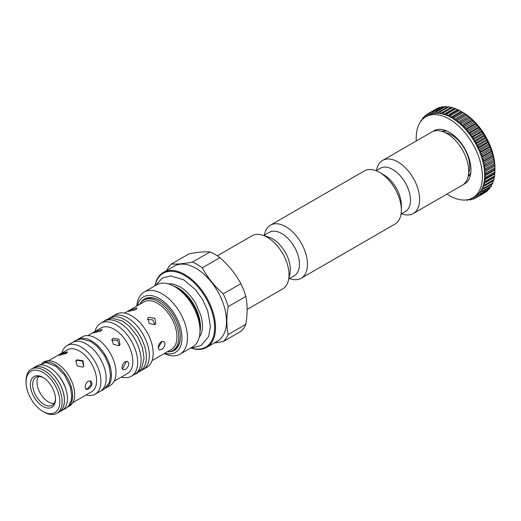 <?xml version="1.0" encoding="UTF-8"?>
<svg xmlns="http://www.w3.org/2000/svg" width="521" height="521" viewBox="0 0 521 521"><rect width="100%" height="100%" fill="white"/><g stroke="black" fill="none" stroke-linecap="round" stroke-linejoin="round"><path stroke-width="0.78" d="M100.683 323.222L104.109 321.242A30.622 17.681 60 0 1 127.704 329.448A30.622 17.681 60 0 1 141.074 360.265A30.622 17.681 60 0 1 134.731 374.286L131.305 376.26A30.622 17.681 -120 0 0 137.648 362.245A30.622 17.681 -120 0 0 124.278 331.428A30.622 17.681 -120 0 0 100.683 323.222A30.622 17.681 -120 0 0 95.004 331.48M121.321 377.048A30.622 17.681 -120 0 0 131.305 376.26M87.893 335.583L101.081 327.97A26.31 15.194 60 0 1 121.354 335.023A26.31 15.194 60 0 1 132.842 361.496A26.31 15.194 60 0 1 127.391 373.544L114.203 381.157M128.895 363.775C128.589 366.23 127.339 368.145 125.151 369.526L122.891 369.858L122.044 367.735C122.148 365.136 123.184 363.098 125.151 361.62L127.73 361.47L128.895 363.775M77.675 339.432L82.09 336.885A28.088 16.216 60 0 1 103.738 344.407A28.088 16.216 60 0 1 115.994 372.678A28.088 16.216 60 0 1 110.178 385.533L105.763 388.08A28.088 16.216 -120 0 0 111.429 375.309A28.088 16.216 -120 0 0 99.27 347.155A28.088 16.216 -120 0 0 77.688 339.432M67.02 345.579L72.276 342.551A28.088 16.216 60 0 1 100.364 358.767A28.088 16.216 60 0 1 100.364 391.199L95.109 394.234A28.088 16.216 -120 0 0 100.931 381.372A28.088 16.216 -120 0 0 88.668 353.108A28.088 16.216 -120 0 0 67.02 345.579A28.088 16.216 -120 0 0 61.843 353.049M86.056 394.983A28.088 16.216 -120 0 0 95.109 394.234M48.538 360.727L67.378 349.852A24.213 13.982 60 0 1 86.037 356.338A24.213 13.982 60 0 1 96.606 380.708A24.213 13.982 60 0 1 91.592 391.792L72.751 402.668M92.022 383.352C91.709 385.794 90.452 387.702 88.257 389.083L86.004 389.421L85.177 387.305C85.268 384.713 86.297 382.675 88.257 381.177L90.849 381.033L92.022 383.352M74.672 394.423A25.503 14.725 60 0 1 69.391 406.1L67.528 407.175A25.503 14.725 -120 0 0 72.621 395.608A25.503 14.725 -120 0 0 61.621 370.079A25.503 14.725 -120 0 0 42.038 362.994L43.888 361.919A25.503 14.725 60 0 1 63.542 368.757A25.503 14.725 60 0 1 74.672 394.423M55.897 372.541A23.243 13.422 60 0 1 65.815 389.005A23.243 13.422 60 0 1 66.193 390.392M33.572 367.78L36.542 366.068A25.588 14.77 60 0 1 49.332 367.338A25.588 14.77 60 0 1 66.05 389.884A25.588 14.77 60 0 1 62.129 410.385L59.16 412.098A25.588 14.77 -120 0 0 63.08 391.597A25.588 14.77 -120 0 0 46.369 369.05A25.588 14.77 -120 0 0 33.572 367.78A25.588 14.77 -120 0 0 32.602 368.438M42.943 411.427L44.083 412.085A25.503 14.725 -120 0 0 56.835 413.348A25.503 14.725 -120 0 0 62.116 401.671A25.503 14.725 -120 0 0 50.986 376.006A25.503 14.725 -120 0 0 31.332 369.168A25.503 14.725 -120 0 0 26.05 380.844L26.05 382.167A23.888 13.793 -120 0 0 42.943 411.427A23.888 13.793 -120 0 0 59.837 401.671A23.888 13.793 -120 0 0 42.943 372.411A23.888 13.793 -120 0 0 26.05 382.167M31.332 369.168L33.618 367.852A25.503 14.725 60 0 1 53.272 374.684A25.503 14.725 60 0 1 64.402 400.349A25.503 14.725 60 0 1 59.12 412.026L56.835 413.348M58.105 412.612A25.588 14.77 -120 0 0 59.16 412.098M30.387 384.667A17.76 10.251 60 0 1 42.943 377.419A17.76 10.251 60 0 1 55.5 399.164A17.76 10.251 60 0 1 42.943 406.413A17.76 10.251 60 0 1 30.387 384.667M55.486 398.487A16.144 9.319 60 0 1 52.159 405.24A16.144 9.319 60 0 1 39.72 400.916A16.144 9.319 60 0 1 32.673 384.667A16.144 9.319 60 0 1 36.014 377.276A16.144 9.319 60 0 1 43.53 377.771M54.028 403.475A16.144 9.319 60 0 1 36.998 382.167A16.144 9.319 60 0 1 38.476 376.54M82.832 367.201L77.18 365.859L75.929 360.695L76.9 359.822L82.885 360.675L83.848 366.263L82.832 367.201M66.056 353.557L58.463 355.283L60.123 354.091L67.496 351.779L66.056 353.557M90.485 380.871L90.928 384.843L87.554 388.679L85.691 389.161M83.666 366.504L82.409 361.053L76.554 360.317L75.766 360.949M67.424 352.333L59.928 355.309M118.97 345.697L113.304 344.374L112.067 339.191L113.044 338.318L119.009 339.191L119.986 344.765L118.97 345.697M100.683 331.18L93.103 332.932L94.757 331.714L102.129 329.428L100.683 331.18M126.44 361.196L122.936 368.249L122.129 368.621M119.329 345.456L117.479 340.382L111.657 340.07M109.332 318.175L112.302 316.455A30.667 17.707 60 0 1 127.638 317.979A30.667 17.707 60 0 1 147.671 345.006A30.667 17.707 60 0 1 142.975 369.578L140.006 371.297A30.667 17.707 -120 0 0 144.708 346.719A30.667 17.707 -120 0 0 124.669 319.692A30.667 17.707 -120 0 0 109.332 318.175A30.667 17.707 -120 0 0 108.44 318.748M113.187 316.006L116.209 314.261A30.622 17.681 60 0 1 139.804 322.466A30.622 17.681 60 0 1 153.174 353.284A30.622 17.681 60 0 1 146.831 367.298L143.809 369.044M124.591 313.088L143.848 301.972A27.444 15.845 60 0 1 164.994 309.324A27.444 15.845 60 0 1 176.971 336.944A27.444 15.845 60 0 1 171.292 349.506L152.034 360.623M165.079 343.808C164.779 346.263 163.535 348.184 161.347 349.565L159.081 349.897L158.228 347.767C158.338 345.169 159.38 343.131 161.347 341.659L163.92 341.509L165.079 343.808M154.763 324.687L149.091 323.378L147.853 318.188L148.83 317.309L154.796 318.194L155.779 323.756L154.763 324.687M135.662 309.708L128.081 311.467L129.736 310.236L137.114 307.963L135.662 309.708M167.176 351.883A29.059 16.776 -120 0 0 172.757 350.522A29.059 16.776 -120 0 0 178.775 337.224A29.059 16.776 -120 0 0 166.088 307.983A29.059 16.776 -120 0 0 143.698 300.194A29.059 16.776 -120 0 0 139.732 304.349M180.37 336.559A29.059 16.776 60 0 1 174.353 349.598L172.757 350.522M140.566 303.04A29.704 17.147 60 0 1 159.367 300.448L159.367 300.448A29.704 17.147 60 0 1 180.37 336.827A29.704 17.147 60 0 1 168.719 351.812M143.698 300.194L145.3 299.275A29.059 16.776 60 0 1 159.602 300.584M164.857 353.218A32.002 18.476 -120 0 0 181.829 334.475A32.002 18.476 -120 0 0 159.367 298.572A32.002 18.476 -120 0 0 137.414 305.684M164.278 353.557A35.877 20.716 -120 0 0 180.045 354.189A35.877 20.716 -120 0 0 185.548 325.443A35.877 20.716 -120 0 0 162.109 293.824A35.877 20.716 -120 0 0 144.174 292.047A35.877 20.716 -120 0 0 136.834 306.022M144.174 292.047L156.697 284.818A35.877 20.716 60 0 1 174.633 286.596A35.877 20.716 60 0 1 174.639 286.596A35.877 20.716 60 0 1 200.005 330.529A35.877 20.716 60 0 1 192.575 346.953L180.045 354.189M177.296 288.133L174.639 286.596L177.296 288.133A32.113 18.541 60 0 1 200.005 327.455L200.005 330.529M168.459 283.906A31.638 18.268 60 0 1 173.825 284.232L179.778 286.687C185.886 290.301 191.227 295.967 195.805 303.697L200.748 315.055C202.728 322.011 203.027 327.8 201.64 332.411A31.638 18.268 60 0 1 199.237 337.224M190.92 347.911A42.618 24.604 -120 0 0 214.437 323.762A42.618 24.604 -120 0 0 184.48 275.407A42.618 24.604 -120 0 0 155.043 285.769M190.79 347.989A43.263 24.975 -120 0 0 206.57 347.403A43.263 24.975 -120 0 0 213.2 312.737A43.263 24.975 -120 0 0 184.935 274.613A43.263 24.975 -120 0 0 163.307 272.47A43.263 24.975 -120 0 0 154.913 285.847M163.307 272.47L174.261 266.146A43.263 24.975 60 0 1 195.896 268.289A43.263 24.975 60 0 1 224.154 306.413A43.263 24.975 60 0 1 217.524 341.079L206.57 347.403M214.281 342.948L223.216 341.555A46.812 27.027 -120 0 0 228.165 334.515C226.414 326.224 226.414 316.931 228.165 306.622A46.812 27.027 -120 0 0 223.216 293.864C214.483 286.179 207.508 277.504 202.291 267.84A46.812 27.027 -120 0 0 197.342 264.551A46.812 27.027 -120 0 0 192.399 262.122C183.659 263.756 176.684 264.381 171.474 263.991A46.812 27.027 -120 0 0 166.772 270.471M171.474 263.991L189.123 253.805C197.856 252.171 204.831 251.552 210.041 251.936L192.399 262.122M202.291 267.84L219.94 257.648C228.673 265.339 235.648 274.013 240.865 283.678A46.812 27.027 60 0 1 245.808 296.429C247.56 304.72 247.56 314.02 245.808 324.329A46.812 27.027 60 0 1 240.865 331.369L223.216 341.555M210.041 251.936A46.812 27.027 60 0 1 214.991 254.365A46.812 27.027 60 0 1 219.94 257.648M217.342 255.818L252.014 235.798A30.667 17.707 60 0 1 262.558 235.166A30.667 17.707 60 0 1 267.351 237.315A30.667 17.707 60 0 1 288.497 280.103A30.667 17.707 60 0 1 282.682 288.921L247.13 309.448M288.497 280.103L289.897 273.779A25.021 14.445 -120 0 0 272.646 238.872A25.021 14.445 -120 0 0 268.738 237.12L262.558 235.166M263.75 235.544L269.266 232.359A25.021 14.445 60 0 1 281.776 233.597A25.021 14.445 60 0 1 298.123 255.648A25.021 14.445 60 0 1 294.287 275.694L288.771 278.885M289.416 278.514A30.667 17.707 -120 0 0 301.105 278.286A30.667 17.707 -120 0 0 305.807 253.707A30.667 17.707 -120 0 0 285.769 226.681A30.667 17.707 -120 0 0 270.438 225.163A30.667 17.707 -120 0 0 264.394 235.173M270.438 225.163L364.329 170.953A30.667 17.707 60 0 1 379.666 172.471L379.666 172.471A30.667 17.707 60 0 1 401.352 210.035A30.667 17.707 60 0 1 395.003 224.076L301.105 278.286M379.666 172.471L383.658 174.776L379.666 172.471M401.352 210.035L401.352 205.424A25.021 14.445 -120 0 0 383.658 174.776M376.025 170.725L380.284 168.263A25.021 14.445 60 0 1 392.795 169.507A25.021 14.445 60 0 1 409.135 191.552A25.021 14.445 60 0 1 405.299 211.604L401.046 214.059M401.554 213.766L402.303 214.02A30.667 17.707 -120 0 0 413.264 213.532A30.667 17.707 -120 0 0 417.966 188.954A30.667 17.707 -120 0 0 397.927 161.927A30.667 17.707 -120 0 0 382.596 160.409A30.667 17.707 -120 0 0 376.69 169.657L376.533 170.432M382.596 160.409L431.675 132.073A30.667 17.707 60 0 1 447.011 133.591A30.667 17.707 60 0 1 467.044 160.618A30.667 17.707 60 0 1 462.342 185.196L413.264 213.532M468.62 173.252A25.829 14.914 -120 0 0 451.486 134.959A25.829 14.914 -120 0 0 445.155 132.608M470.854 172.444A25.829 14.914 60 0 1 468.236 176.026M470.782 173.089A26.174 15.109 60 0 1 468.132 176.521M442.563 131.553A25.829 14.914 60 0 1 446.972 131.077M442.075 131.396A26.174 15.109 60 0 1 446.373 130.817M465.383 182.545A30.667 17.707 -120 0 0 466.738 182.259M436.409 129.729A30.667 17.707 -120 0 0 435.484 130.764M432.86 131.487A30.667 17.707 60 0 1 433.96 130.751A30.667 17.707 60 0 1 449.291 132.269A30.667 17.707 60 0 1 469.33 159.296A30.667 17.707 60 0 1 464.628 183.874A30.667 17.707 60 0 1 463.443 184.46M446.946 194.086A46.812 27.027 -120 0 0 449.291 195.538A46.812 27.027 -120 0 0 472.697 197.856A46.812 27.027 -120 0 0 479.874 160.344A46.812 27.027 -120 0 0 449.291 119.094A46.812 27.027 -120 0 0 425.885 116.776A46.812 27.027 -120 0 0 416.272 140.963M425.885 116.776L428.171 115.454A46.812 27.027 60 0 1 451.577 117.772A46.812 27.027 60 0 1 482.159 159.022A46.812 27.027 60 0 1 474.983 196.534L472.697 197.856M471.668 198.397L472.716 199.309A48.427 27.958 -120 0 0 473.53 199.015L473.485 197.654L474.266 197.29L475.419 198.143A48.427 27.958 -120 0 0 475.79 197.934A48.427 27.958 -120 0 0 476.155 197.72L475.992 196.293L476.695 195.798L477.855 196.515A48.427 27.958 -120 0 0 478.512 195.961L478.232 194.496L478.851 193.871L480.004 194.45A48.427 27.958 -120 0 0 480.577 193.766L480.18 192.275L480.701 191.533L481.847 191.956A48.427 27.958 -120 0 0 482.322 191.155L481.808 189.657L482.238 188.797L483.351 189.071A48.427 27.958 -120 0 0 483.729 188.166L483.11 186.674L483.436 185.704L484.51 185.828A48.427 27.958 -120 0 0 484.784 184.818L484.068 183.346L484.289 182.291L485.312 182.252A48.427 27.958 -120 0 0 485.474 181.158L484.667 179.725L484.777 178.586L485.741 178.39A48.427 27.958 -120 0 0 485.793 177.218L484.908 175.844L484.908 174.633L485.793 174.288A48.427 27.958 -120 0 0 485.741 173.05L484.777 171.741L484.667 170.478L485.474 169.976A48.427 27.958 -120 0 0 485.312 168.693L484.289 167.469L484.068 166.16L484.784 165.515A48.427 27.958 -120 0 0 484.51 164.2L483.436 163.073L483.11 161.731L483.729 160.95A48.427 27.958 -120 0 0 483.351 159.615L482.238 158.599L481.808 157.244L482.322 156.333A48.427 27.958 -120 0 0 481.847 154.984L480.701 154.092L480.18 152.744L480.577 151.709A48.427 27.958 -120 0 0 480.004 150.374L478.851 149.612L478.232 148.277L478.512 147.137A48.427 27.958 -120 0 0 477.855 145.821L476.695 145.196L475.992 143.894L476.155 142.656A48.427 27.958 -120 0 0 475.419 141.38L474.266 140.904L473.485 139.641L473.53 138.326A48.427 27.958 -120 0 0 472.716 137.095L471.59 136.769L470.743 135.571L470.658 134.184A48.427 27.958 -120 0 0 469.786 133.024L468.692 132.855L467.786 131.722L467.584 130.283A48.427 27.958 -120 0 0 466.653 129.201L465.611 129.188L464.654 128.14L464.335 126.668A48.427 27.958 -120 0 0 463.358 125.672L462.374 125.815L461.378 124.864L460.942 123.373A48.427 27.958 -120 0 0 459.932 122.474L459.021 122.774L457.992 121.927L457.445 120.429A48.427 27.958 -120 0 0 456.416 119.648L455.582 120.097L454.54 119.368L453.889 117.883A48.427 27.958 -120 0 0 452.847 117.218L452.098 117.811L451.049 117.205L450.307 115.747A48.427 27.958 -120 0 0 449.265 115.213L448.614 115.949L447.572 115.473L446.731 114.06A48.427 27.958 -120 0 0 445.702 113.65L445.162 114.522L444.133 114.177L443.215 112.823A48.427 27.958 -120 0 0 442.212 112.556L441.775 113.545L440.779 113.344L439.796 112.067A48.427 27.958 -120 0 0 438.819 111.937L438.5 113.037L437.542 112.979L436.494 111.787A48.427 27.958 -120 0 0 435.569 111.8L435.367 113.005L434.455 113.083L433.368 111.995A48.427 27.958 -120 0 0 432.489 112.145L432.41 113.441L431.557 113.663L430.431 112.686A48.427 27.958 -120 0 0 429.623 112.972L429.662 114.34L428.881 114.698L427.734 113.852A48.427 27.958 -120 0 0 427.363 114.06A48.427 27.958 -120 0 0 426.999 114.275L427.155 115.695L426.458 116.19L425.292 115.473A48.427 27.958 -120 0 0 424.641 116.033L424.902 117.394M469.147 199.361L469.786 199.992A48.427 27.958 -120 0 0 470.658 199.843L470.723 198.814M466.399 199.914L466.653 200.201A48.427 27.958 -120 0 0 467.584 200.194L467.663 199.719M421.756 120.201L421.307 120.032A48.427 27.958 -120 0 0 420.831 120.833L420.955 121.198M424.068 118L423.143 117.544A48.427 27.958 -120 0 0 422.577 118.228L422.811 119.094M485.474 169.976L494.709 164.682L494.872 167.775A48.427 27.958 60 0 1 494.924 169.012L494.924 171.95A48.427 27.958 60 0 1 494.872 173.122L485.741 178.39M484.667 170.478L494.709 164.682M484.289 167.469L494.325 161.673L494.442 163.418A48.427 27.958 60 0 1 494.605 164.708M494.442 163.418L485.312 168.693M484.068 166.16L494.11 160.364L494.325 161.673M484.784 165.515L494.11 160.364M483.436 163.073L493.478 157.277L493.647 158.925A48.427 27.958 60 0 1 493.915 160.247M493.647 158.925L484.51 164.2M483.11 161.731L493.153 155.935L493.478 157.277M483.729 160.95L492.859 155.681L493.153 155.935M482.238 158.599L492.28 152.803L492.482 154.34A48.427 27.958 60 0 1 492.859 155.681M492.482 154.34L483.351 159.615M481.808 157.244L491.85 151.448L492.28 152.803M482.322 156.333L491.453 151.064L491.85 151.448M480.701 154.092L490.743 148.296L490.977 149.716A48.427 27.958 60 0 1 491.453 151.064M490.977 149.716L481.847 154.984M480.18 152.744L490.215 146.942L490.743 148.296M480.577 151.709L489.707 146.44L490.215 146.942M478.851 149.612L488.887 143.816L489.141 145.099A48.427 27.958 60 0 1 489.707 146.44M489.141 145.099L480.004 150.374M478.232 148.277L488.275 142.474L488.887 143.816M478.512 147.137L487.643 141.862L488.275 142.474M476.695 145.196L486.738 139.4L486.985 140.546A48.427 27.958 60 0 1 487.643 141.862M486.985 140.546L477.855 145.821M475.992 143.894L486.034 138.091L486.738 139.4M476.155 142.656L485.285 137.381L486.034 138.091M474.266 140.904L484.309 135.102L484.55 136.105A48.427 27.958 60 0 1 485.285 137.381M484.55 136.105L475.419 141.38M473.485 139.641L483.527 133.845L484.309 135.102M473.53 138.326L482.661 133.05L483.527 133.845M471.59 136.769L481.632 130.973L481.847 131.826A48.427 27.958 60 0 1 482.661 133.05M481.847 131.826L472.716 137.095M470.743 135.571L480.785 129.775L481.632 130.973M470.658 134.184L479.795 128.915L480.785 129.775M468.692 132.855L478.734 127.052L478.916 127.749A48.427 27.958 60 0 1 479.795 128.915M478.916 127.749L469.786 133.024M467.786 131.722L477.829 125.926L478.734 127.052M467.584 130.283L476.715 125.014L477.829 125.926M465.611 129.188L475.653 123.392L475.784 123.926A48.427 27.958 60 0 1 476.715 125.014M475.784 123.926L466.653 129.201M464.654 128.14L474.696 122.344L475.653 123.392M464.335 126.668L473.465 121.393L474.696 122.344M462.374 125.815L472.417 120.019L472.488 120.403A48.427 27.958 60 0 1 473.465 121.393M472.488 120.403L463.358 125.672M461.378 124.864L471.414 119.068L472.417 120.019M460.942 123.373L470.072 118.098L471.414 119.068M459.021 122.774L469.063 117.205A48.427 27.958 60 0 1 470.072 118.098M469.063 117.205L459.932 122.474M457.992 121.927L468.034 116.131L469.056 116.978M457.445 120.429L466.582 115.161L468.034 116.131M455.582 120.097L465.546 114.373A48.427 27.958 60 0 1 466.582 115.161M465.546 114.373L456.416 119.648M454.54 119.368L464.576 113.571L465.624 114.301M453.889 117.883L463.019 112.608L464.576 113.571M451.049 117.205L461.092 111.409L461.977 111.943A48.427 27.958 60 0 1 463.019 112.608M461.977 111.943L452.847 117.218M461.619 111.709L462.14 112.015M450.307 115.747L459.437 110.478L461.092 111.409M449.265 115.213L458.395 109.938A48.427 27.958 60 0 1 459.437 110.478M447.572 115.473L457.607 109.677L458.656 110.152M446.731 114.06L455.868 108.785L457.607 109.677M445.702 113.65L454.833 108.381A48.427 27.958 60 0 1 455.868 108.785M444.133 114.177L454.175 108.381L455.198 108.726M443.215 112.823L452.352 107.554L454.175 108.381M442.212 112.556L451.342 107.287A48.427 27.958 60 0 1 452.352 107.554M440.779 113.344L450.867 107.56M439.796 112.067L448.926 106.792L450.815 107.547M438.819 111.937L447.949 106.662A48.427 27.958 60 0 1 448.926 106.792M437.542 112.979L438.715 112.302M436.494 111.787L445.631 106.518L447.578 107.183M435.569 111.8L444.7 106.525A48.427 27.958 60 0 1 445.631 106.518M434.455 113.083L435.445 112.51M433.368 111.995L442.498 106.727L443.749 107.079M432.489 112.145L441.619 106.877A48.427 27.958 60 0 1 442.498 106.727M431.557 113.663L432.423 113.161M430.431 112.686L439.568 107.411L440.382 107.593M429.623 112.972L438.754 107.704A48.427 27.958 60 0 1 439.568 107.411M428.881 114.698L429.662 114.249M427.734 113.852L437.165 108.622M427.363 114.06L436.494 108.785A48.427 27.958 60 0 1 436.865 108.576M425.292 115.473L427.018 114.477M423.143 117.544L424.752 116.613M421.307 120.032L422.629 119.27M468.907 199.426L467.584 200.194M472.267 198.918L470.658 199.843M475.25 198.019L473.53 199.015M485.396 192.164L485.285 192.444A48.427 27.958 60 0 1 484.921 192.666L475.79 197.934M485.285 192.444L476.155 197.72M475.992 196.293L476.774 195.844M477.855 196.515L486.985 191.246A48.427 27.958 60 0 0 487.643 190.686L478.512 195.961M478.232 194.496L479.099 193.994M487.897 189.891L487.643 190.686M480.004 194.45L489.141 189.175A48.427 27.958 60 0 0 489.707 188.491L480.577 193.766M480.18 192.275L481.17 191.702M490.027 187.234L489.707 188.491M481.847 191.956L490.977 186.687A48.427 27.958 60 0 0 491.453 185.886L482.322 191.155M481.808 189.657L482.98 188.98M491.85 183.861L491.453 185.886M483.351 189.071L492.482 183.802A48.427 27.958 60 0 0 492.859 182.891L483.729 188.166M483.11 186.674L493.153 180.878L492.859 182.891M484.51 185.828L493.647 180.553A48.427 27.958 60 0 0 493.915 179.55L484.784 184.818M484.068 183.346L494.11 177.55L493.915 179.55M494.325 176.495L494.11 177.55M485.312 182.252L494.442 176.984A48.427 27.958 60 0 0 494.605 175.883L485.474 181.158M484.667 179.725L494.709 173.929L494.605 175.883M494.82 172.79L494.709 173.929M494.924 171.95L485.793 177.218M484.908 175.844L494.943 170.048L494.943 168.837M485.793 174.288L494.924 169.012M494.872 167.775L485.741 173.05M484.777 171.741L494.82 165.945M462.993 112.503L462.993 112.503A45.197 26.096 60 0 1 494.95 167.86L494.95 169.442M245.808 324.329L228.165 334.515M228.165 306.622L245.808 296.429M240.865 283.678L223.216 293.864M162.031 341.353L158.228 347.872M154.822 324.655L152.718 319.848L147.378 319.425M139.055 371.779A30.667 17.707 -120 0 0 140.006 371.297M199.973 331.962A31.638 18.268 -120 0 0 178.104 288.048A31.638 18.268 -120 0 0 173.382 285.905M463.026 150.992A23.569 13.605 -120 0 0 461.632 148.583M103.686 321.49L105.9 319.855L112.36 318.162L122.539 321.105L129.566 326.406L137.713 336.833L142.448 347.663L144.07 358.5L141.53 368.673L136.821 373.433L134.307 374.527M73.272 342.05L75.467 340.408L81.478 338.839L90.849 341.555L97.277 346.413L104.714 355.941L109.032 365.814L110.511 375.367L109.273 382.785L103.783 389.519L101.295 390.587M63.197 409.656L65.483 408.692L68.525 406.1L71.175 400.545L71.729 395.765L70.381 386.999L64.682 375.244L55.949 366.302L46.193 362.544L37.707 365.508M191.481 347.585L193.219 347.624L201.197 345.469L208.615 336.514L210.432 326.387L207.664 310.62L202.682 299.731L195.635 289.839L183.75 279.81L170.569 275.909L162.207 278.142L155.61 285.443"/></g></svg>
